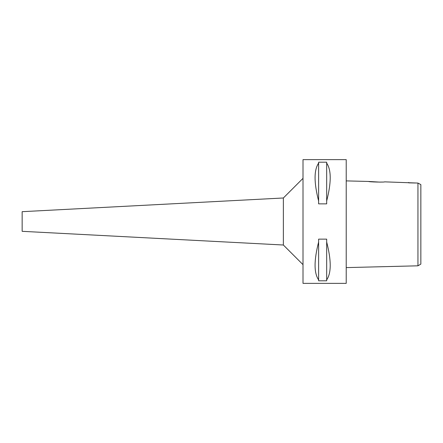 <?xml version="1.0" encoding="UTF-8"?>
<svg xmlns="http://www.w3.org/2000/svg" width="443" height="443" viewBox="0 0 443 443"><rect width="100%" height="100%" fill="white"/><g stroke="black" fill="none" stroke-linecap="round" stroke-linejoin="round"><path stroke-width="0.66" d="M420.85 186.149L420.85 264.094L420.85 184.615L417.948 183.064L384.613 181.851C385.105 182.372 368.199 181.94 368.703 181.458L346.216 180.894M415.274 183.003L408.673 182.854L408.673 182.455M419.122 183.695L417.948 183.064L417.948 265.811L420.85 264.094M417.948 186.149L417.948 186.614M417.948 190.839L417.948 191.415M417.948 251.585L417.948 265.811L346.216 267.605M381.877 182.045L380.448 182.106M379.917 182.123L368.703 181.458M346.216 283.365L346.216 159.635L303.006 159.635L303.006 283.365L346.216 283.365M326.674 200.978L326.674 203.863L318.622 203.863L318.622 200.978C313.899 182.582 313.899 169.968 318.622 163.135L318.622 162.199L326.674 162.199L326.674 163.135C331.397 169.968 331.397 182.582 326.674 200.978L326.674 163.135M326.674 279.865L326.674 280.801L318.622 280.801L318.622 279.865C313.899 273.032 313.899 260.418 318.622 242.022L318.622 239.137L326.674 239.137L326.674 242.022C331.397 260.418 331.397 273.032 326.674 279.865L326.674 242.022M303.006 178.352L283.365 197.988L283.365 245.012L22.15 231.318L22.15 211.682L283.365 197.988M303.006 264.648L283.365 245.012M318.622 163.135L318.622 200.978M318.622 242.022L318.622 279.865"/></g></svg>
